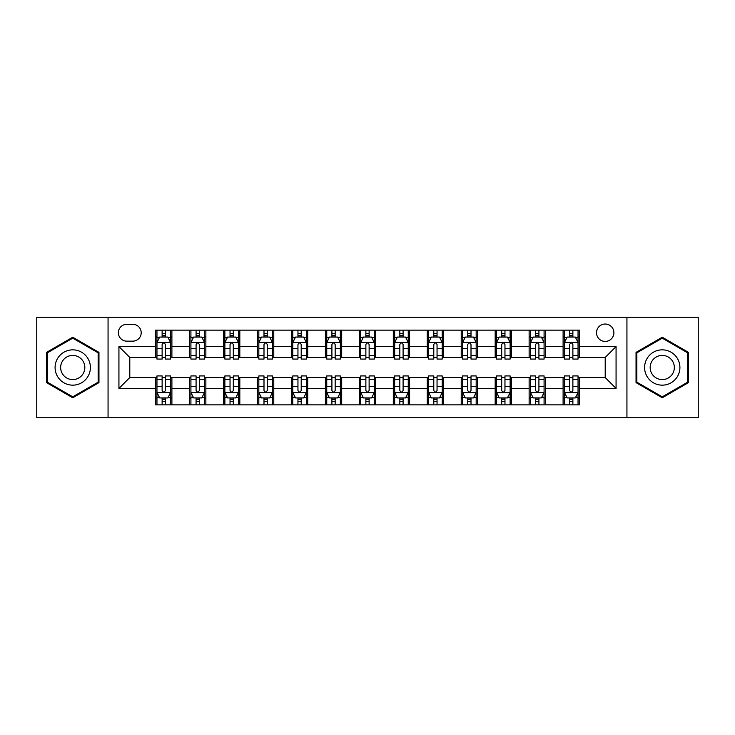 <?xml version="1.0" encoding="UTF-8"?>
<svg xmlns="http://www.w3.org/2000/svg" width="735" height="735" viewBox="0 0 735 735"><rect width="100%" height="100%" fill="white"/><g stroke="black" fill="none" stroke-linecap="round" stroke-linejoin="round"><path stroke-width="1.1" d="M605.208 324.034A8.691 8.691 0 0 0 596.508 332.725A8.691 8.691 0 0 0 605.208 341.417A8.691 8.691 0 0 0 613.9 332.725A8.691 8.691 0 0 0 605.208 324.034M626.937 417.756L698.25 417.756L698.25 317.244L626.937 317.244L626.937 417.756L108.063 417.756L108.063 317.244L36.75 317.244L36.75 417.756L108.063 417.756M126.806 341.15L132.787 341.15A8.425 8.425 0 0 0 141.203 332.725A8.425 8.425 0 0 0 132.787 324.31L126.806 324.31A8.425 8.425 0 0 0 118.381 332.725A8.425 8.425 0 0 0 126.806 341.15M626.937 317.244L108.063 317.244M155.6 388.42L118.932 388.42L118.932 346.58L155.6 346.58L155.6 357.449L129.792 357.449L129.792 377.551L155.6 377.551L155.6 404.856L579.4 404.856L579.4 377.551L605.208 377.551L605.208 357.449L579.4 357.449L579.4 346.58L616.068 346.58L616.068 388.42L579.4 388.42M579.4 346.58L579.4 330.144L155.6 330.144L155.6 346.58M563.102 330.144L563.102 357.449L564.452 357.449M569.616 357.449L572.877 357.449M578.041 357.449L579.4 357.449M563.102 357.449L544.084 357.449M529.136 330.144L529.136 357.449L530.495 357.449M535.659 357.449L538.92 357.449M529.136 357.449L510.127 357.449M495.179 330.144L495.179 357.449L496.538 357.449M501.702 357.449L504.963 357.449M495.179 357.449L476.17 357.449M461.222 330.144L461.222 357.449L462.581 357.449M467.745 357.449L471.006 357.449M461.222 357.449L442.204 357.449M427.265 330.144L427.265 357.449L428.624 357.449M433.788 357.449L437.049 357.449M427.265 357.449L408.247 357.449M393.308 330.144L393.308 357.449L394.667 357.449M399.831 357.449L403.092 357.449M393.308 357.449L374.29 357.449M359.351 330.144L359.351 357.449L360.71 357.449M365.874 357.449L369.126 357.449M359.351 357.449L340.333 357.449M325.394 330.144L325.394 357.449L326.753 357.449M331.908 357.449L335.169 357.449M325.394 357.449L306.376 357.449M291.437 330.144L291.437 357.449L292.796 357.449M297.951 357.449L301.212 357.449M291.437 357.449L272.419 357.449M257.48 330.144L257.48 357.449L258.83 357.449M263.994 357.449L267.255 357.449M257.48 357.449L238.462 357.449M223.523 330.144L223.523 357.449L224.873 357.449M230.037 357.449L233.298 357.449M223.523 357.449L204.505 357.449M189.556 330.144L189.556 357.449L190.916 357.449M196.08 357.449L199.341 357.449M189.556 357.449L170.548 357.449M155.6 357.449L156.959 357.449M162.123 357.449L165.384 357.449M155.6 377.551L156.959 377.551M162.123 377.551L165.384 377.551M170.548 377.551L171.898 377.551L171.898 404.856M190.916 377.551L171.898 377.551M196.08 377.551L199.341 377.551M204.505 377.551L205.864 377.551L205.864 404.856M224.873 377.551L205.864 377.551M230.037 377.551L233.298 377.551M238.462 377.551L239.821 377.551L239.821 404.856M258.83 377.551L239.821 377.551M263.994 377.551L267.255 377.551M272.419 377.551L273.778 377.551L273.778 404.856M292.796 377.551L273.778 377.551M297.951 377.551L301.212 377.551M306.376 377.551L307.735 377.551L307.735 404.856M326.753 377.551L307.735 377.551M331.908 377.551L335.169 377.551M340.333 377.551L341.692 377.551L341.692 404.856M360.71 377.551L341.692 377.551M365.874 377.551L369.126 377.551M374.29 377.551L375.649 377.551L375.649 404.856M394.667 377.551L375.649 377.551M399.831 377.551L403.092 377.551M408.247 377.551L409.606 377.551L409.606 404.856M428.624 377.551L409.606 377.551M433.788 377.551L437.049 377.551M442.204 377.551L443.563 377.551L443.563 404.856M462.581 377.551L443.563 377.551M467.745 377.551L471.006 377.551M476.17 377.551L477.52 377.551L477.52 404.856M496.538 377.551L477.52 377.551M501.702 377.551L504.963 377.551M510.127 377.551L511.477 377.551L511.477 404.856M530.495 377.551L511.477 377.551M535.659 377.551L538.92 377.551M544.084 377.551L545.443 377.551L545.443 404.856M564.452 377.551L545.443 377.551M569.616 377.551L572.877 377.551M578.041 377.551L579.4 377.551M171.898 330.144L171.898 357.449M155.6 336.942L156.959 336.942M162.123 336.942L165.384 336.942M170.548 336.942L171.898 336.942M155.6 398.058L156.959 398.058M162.123 398.058L165.384 398.058M170.548 398.058L171.898 398.058M189.556 377.551L189.556 404.856M205.864 330.144L205.864 357.449M189.556 336.942L190.916 336.942M196.08 336.942L199.341 336.942M204.505 336.942L205.864 336.942M189.556 398.058L190.916 398.058M196.08 398.058L199.341 398.058M204.505 398.058L205.864 398.058M223.523 377.551L223.523 404.856M223.523 398.058L224.873 398.058M230.037 398.058L233.298 398.058M238.462 398.058L239.821 398.058M239.821 330.144L239.821 357.449M223.523 336.942L224.873 336.942M230.037 336.942L233.298 336.942M238.462 336.942L239.821 336.942M257.48 377.551L257.48 404.856M257.48 398.058L258.83 398.058M263.994 398.058L267.255 398.058M272.419 398.058L273.778 398.058M273.778 330.144L273.778 357.449M257.48 336.942L258.83 336.942M263.994 336.942L267.255 336.942M272.419 336.942L273.778 336.942M291.437 377.551L291.437 404.856M291.437 398.058L292.796 398.058M297.951 398.058L301.212 398.058M306.376 398.058L307.735 398.058M307.735 330.144L307.735 357.449M291.437 336.942L292.796 336.942M297.951 336.942L301.212 336.942M306.376 336.942L307.735 336.942M325.394 377.551L325.394 404.856M325.394 398.058L326.753 398.058M331.908 398.058L335.169 398.058M340.333 398.058L341.692 398.058M341.692 330.144L341.692 357.449M325.394 336.942L326.753 336.942M331.908 336.942L335.169 336.942M340.333 336.942L341.692 336.942M359.351 377.551L359.351 404.856M359.351 398.058L360.71 398.058M365.874 398.058L369.126 398.058M374.29 398.058L375.649 398.058M375.649 330.144L375.649 357.449M359.351 336.942L360.71 336.942M365.874 336.942L369.126 336.942M374.29 336.942L375.649 336.942M393.308 377.551L393.308 404.856M393.308 398.058L394.667 398.058M399.831 398.058L403.092 398.058M408.247 398.058L409.606 398.058M409.606 330.144L409.606 357.449M393.308 336.942L394.667 336.942M399.831 336.942L403.092 336.942M408.247 336.942L409.606 336.942M427.265 377.551L427.265 404.856M427.265 398.058L428.624 398.058M433.788 398.058L437.049 398.058M442.204 398.058L443.563 398.058M443.563 330.144L443.563 357.449M427.265 336.942L428.624 336.942M433.788 336.942L437.049 336.942M442.204 336.942L443.563 336.942M461.222 377.551L461.222 404.856M461.222 398.058L462.581 398.058M467.745 398.058L471.006 398.058M476.17 398.058L477.52 398.058M477.52 330.144L477.52 357.449M461.222 336.942L462.581 336.942M467.745 336.942L471.006 336.942M476.17 336.942L477.52 336.942M495.179 377.551L495.179 404.856M495.179 398.058L496.538 398.058M501.702 398.058L504.963 398.058M510.127 398.058L511.477 398.058M511.477 330.144L511.477 357.449M495.179 336.942L496.538 336.942M501.702 336.942L504.963 336.942M510.127 336.942L511.477 336.942M529.136 377.551L529.136 404.856M529.136 398.058L530.495 398.058M535.659 398.058L538.92 398.058M544.084 398.058L545.443 398.058M545.443 330.144L545.443 357.449M529.136 336.942L530.495 336.942M535.659 336.942L538.92 336.942M544.084 336.942L545.443 336.942M563.102 377.551L563.102 404.856M563.102 398.058L564.452 398.058M569.616 398.058L572.877 398.058M578.041 398.058L579.4 398.058M563.102 336.942L564.452 336.942M569.616 336.942L572.877 336.942M578.041 336.942L579.4 336.942M129.792 357.449L118.932 346.58M129.792 377.551L118.932 388.42M616.068 346.58L605.208 357.449M616.068 388.42L605.208 377.551M72.747 397.773L98.959 382.632L98.959 352.368L72.747 337.227L46.526 352.368L46.526 382.632L72.747 397.773M688.475 352.368L662.253 337.227L636.041 352.368L636.041 382.632L662.253 397.773L688.475 382.632L688.475 352.368M165.384 333.681L162.123 333.681M170.548 355.676L165.384 355.676L165.384 359.075L170.548 359.075L170.548 342.51L167.828 337.071L159.679 337.071L156.959 342.51L156.959 359.075L162.123 359.075L162.123 355.676L156.959 355.676M156.959 342.51L156.959 330.144M170.548 342.51L170.548 330.144M162.123 337.071L162.123 330.144M165.384 330.144L165.384 337.071M165.384 355.676L165.384 344.54C164.3 342.455 163.207 342.455 162.123 344.54L162.123 355.676M162.123 401.319L165.384 401.319M156.959 379.324L162.123 379.324L162.123 375.925L156.959 375.925L156.959 392.49L159.679 397.929L167.828 397.929L170.548 392.49L170.548 375.925L165.384 375.925L165.384 379.324L170.548 379.324M170.548 392.49L170.548 404.856M156.959 392.49L156.959 404.856M165.384 397.929L165.384 404.856M162.123 404.856L162.123 397.929M162.123 379.324L162.123 390.46C163.207 392.545 164.291 392.545 165.384 390.46L165.384 379.324M199.341 333.681L196.08 333.681M204.505 355.676L199.341 355.676L199.341 359.075L204.505 359.075L204.505 342.51L201.785 337.071L193.636 337.071L190.916 342.51L190.916 359.075L196.08 359.075L196.08 355.676L190.916 355.676M190.916 342.51L190.916 330.144M204.505 342.51L204.505 330.144M196.08 337.071L196.08 330.144M199.341 330.144L199.341 337.071M199.341 355.676L199.341 344.54C198.257 342.455 197.173 342.455 196.08 344.54L196.08 355.676M233.298 333.681L230.037 333.681M238.462 355.676L233.298 355.676L233.298 359.075L238.462 359.075L238.462 342.51L235.742 337.071L227.593 337.071L224.873 342.51L224.873 359.075L230.037 359.075L230.037 355.676L224.873 355.676M224.873 342.51L224.873 330.144M238.462 342.51L238.462 330.144M230.037 337.071L230.037 330.144M233.298 330.144L233.298 337.071M233.298 355.676L233.298 344.54C232.214 342.455 231.13 342.455 230.037 344.54L230.037 355.676M267.255 333.681L263.994 333.681M272.419 355.676L267.255 355.676L267.255 359.075L272.419 359.075L272.419 342.51L269.699 337.071L261.55 337.071L258.83 342.51L258.83 359.075L263.994 359.075L263.994 355.676L258.83 355.676M258.83 342.51L258.83 330.144M272.419 342.51L272.419 330.144M263.994 337.071L263.994 330.144M267.255 330.144L267.255 337.071M267.255 355.676L267.255 344.54C266.171 342.455 265.087 342.455 263.994 344.54L263.994 355.676M196.08 401.319L199.341 401.319M190.916 379.324L196.08 379.324L196.08 375.925L190.916 375.925L190.916 392.49L193.636 397.929L201.785 397.929L204.505 392.49L204.505 375.925L199.341 375.925L199.341 379.324L204.505 379.324M204.505 392.49L204.505 404.856M190.916 392.49L190.916 404.856M199.341 397.929L199.341 404.856M196.08 404.856L196.08 397.929M196.08 379.324L196.08 390.46C197.164 392.545 198.248 392.545 199.341 390.46L199.341 379.324M230.037 401.319L233.298 401.319M224.873 379.324L230.037 379.324L230.037 375.925L224.873 375.925L224.873 392.49L227.593 397.929L235.742 397.929L238.462 392.49L238.462 375.925L233.298 375.925L233.298 379.324L238.462 379.324M238.462 392.49L238.462 404.856M224.873 392.49L224.873 404.856M233.298 397.929L233.298 404.856M230.037 404.856L230.037 397.929M230.037 379.324L230.037 390.46C231.121 392.545 232.214 392.545 233.298 390.46L233.298 379.324M263.994 401.319L267.255 401.319M258.83 379.324L263.994 379.324L263.994 375.925L258.83 375.925L258.83 392.49L261.55 397.929L269.699 397.929L272.419 392.49L272.419 375.925L267.255 375.925L267.255 379.324L272.419 379.324M272.419 392.49L272.419 404.856M258.83 392.49L258.83 404.856M267.255 397.929L267.255 404.856M263.994 404.856L263.994 397.929M263.994 379.324L263.994 390.46C265.078 392.545 266.171 392.545 267.255 390.46L267.255 379.324M301.212 333.681L297.951 333.681M306.376 355.676L301.212 355.676L301.212 359.075L306.376 359.075L306.376 342.51L303.656 337.071L295.507 337.071L292.796 342.51L292.796 359.075L297.951 359.075L297.951 355.676L292.796 355.676M292.796 342.51L292.796 330.144M306.376 342.51L306.376 330.144M297.951 337.071L297.951 330.144M301.212 330.144L301.212 337.071M301.212 355.676L301.212 344.54C300.128 342.455 299.044 342.455 297.951 344.54L297.951 355.676M297.951 401.319L301.212 401.319M292.796 379.324L297.951 379.324L297.951 375.925L292.796 375.925L292.796 392.49L295.507 397.929L303.656 397.929L306.376 392.49L306.376 375.925L301.212 375.925L301.212 379.324L306.376 379.324M306.376 392.49L306.376 404.856M292.796 392.49L292.796 404.856M301.212 397.929L301.212 404.856M297.951 404.856L297.951 397.929M297.951 379.324L297.951 390.46C299.044 392.545 300.128 392.545 301.212 390.46L301.212 379.324M88.035 358.671A17.658 17.658 0 0 0 63.917 352.212A17.658 17.658 0 0 0 57.449 376.329A17.658 17.658 0 0 0 81.576 382.788A17.658 17.658 0 0 0 88.035 358.671M83.211 361.455A12.091 12.091 0 0 0 66.701 357.026A12.091 12.091 0 0 0 62.273 373.545A12.091 12.091 0 0 0 78.792 377.974A12.091 12.091 0 0 0 83.211 361.455M72.747 396.827L47.343 382.163L47.343 352.837L72.747 338.173L98.15 352.837L98.15 382.163L72.747 396.827M662.253 385.158A17.658 17.658 0 0 0 679.912 367.5A17.658 17.658 0 0 0 662.253 349.842A17.658 17.658 0 0 0 644.595 367.5A17.658 17.658 0 0 0 662.253 385.158M662.253 379.591A12.091 12.091 0 0 0 674.344 367.5A12.091 12.091 0 0 0 662.253 355.409A12.091 12.091 0 0 0 650.163 367.5A12.091 12.091 0 0 0 662.253 379.591M636.85 352.837L662.253 338.173L687.657 352.837L687.657 382.163L662.253 396.827L636.85 382.163L636.85 352.837M335.169 333.681L331.908 333.681M340.333 355.676L335.169 355.676L335.169 359.075L340.333 359.075L340.333 342.51L337.613 337.071L329.464 337.071L326.753 342.51L326.753 359.075L331.908 359.075L331.908 355.676L326.753 355.676M326.753 342.51L326.753 330.144M340.333 342.51L340.333 330.144M331.908 337.071L331.908 330.144M335.169 330.144L335.169 337.071M335.169 355.676L335.169 344.54C334.085 342.455 333.001 342.455 331.908 344.54L331.908 355.676M369.126 333.681L365.874 333.681M374.29 355.676L369.126 355.676L369.126 359.075L374.29 359.075L374.29 342.51L371.579 337.071L363.421 337.071L360.71 342.51L360.71 359.075L365.874 359.075L365.874 355.676L360.71 355.676M360.71 342.51L360.71 330.144M374.29 342.51L374.29 330.144M365.874 337.071L365.874 330.144M369.126 330.144L369.126 337.071M369.126 355.676L369.126 344.54C368.042 342.455 366.958 342.455 365.874 344.54L365.874 355.676M403.092 333.681L399.831 333.681M408.247 355.676L403.092 355.676L403.092 359.075L408.247 359.075L408.247 342.51L405.536 337.071L397.387 337.071L394.667 342.51L394.667 359.075L399.831 359.075L399.831 355.676L394.667 355.676M394.667 342.51L394.667 330.144M408.247 342.51L408.247 330.144M399.831 337.071L399.831 330.144M403.092 330.144L403.092 337.071M403.092 355.676L403.092 344.54C401.999 342.455 400.915 342.455 399.831 344.54L399.831 355.676M437.049 333.681L433.788 333.681M442.204 355.676L437.049 355.676L437.049 359.075L442.204 359.075L442.204 342.51L439.493 337.071L431.344 337.071L428.624 342.51L428.624 359.075L433.788 359.075L433.788 355.676L428.624 355.676M428.624 342.51L428.624 330.144M442.204 342.51L442.204 330.144M433.788 337.071L433.788 330.144M437.049 330.144L437.049 337.071M437.049 355.676L437.049 344.54C435.956 342.455 434.872 342.455 433.788 344.54L433.788 355.676M471.006 333.681L467.745 333.681M476.17 355.676L471.006 355.676L471.006 359.075L476.17 359.075L476.17 342.51L473.45 337.071L465.301 337.071L462.581 342.51L462.581 359.075L467.745 359.075L467.745 355.676L462.581 355.676M462.581 342.51L462.581 330.144M476.17 342.51L476.17 330.144M467.745 337.071L467.745 330.144M471.006 330.144L471.006 337.071M471.006 355.676L471.006 344.54C469.922 342.455 468.829 342.455 467.745 344.54L467.745 355.676M331.908 401.319L335.169 401.319M326.753 379.324L331.908 379.324L331.908 375.925L326.753 375.925L326.753 392.49L329.464 397.929L337.613 397.929L340.333 392.49L340.333 375.925L335.169 375.925L335.169 379.324L340.333 379.324M340.333 392.49L340.333 404.856M326.753 392.49L326.753 404.856M335.169 397.929L335.169 404.856M331.908 404.856L331.908 397.929M331.908 379.324L331.908 390.46C333.001 392.545 334.085 392.545 335.169 390.46L335.169 379.324M365.874 401.319L369.126 401.319M360.71 379.324L365.874 379.324L365.874 375.925L360.71 375.925L360.71 392.49L363.421 397.929L371.579 397.929L374.29 392.49L374.29 375.925L369.126 375.925L369.126 379.324L374.29 379.324M374.29 392.49L374.29 404.856M360.71 392.49L360.71 404.856M369.126 397.929L369.126 404.856M365.874 404.856L365.874 397.929M365.874 379.324L365.874 390.46C366.958 392.545 368.042 392.545 369.126 390.46L369.126 379.324M399.831 401.319L403.092 401.319M394.667 379.324L399.831 379.324L399.831 375.925L394.667 375.925L394.667 392.49L397.387 397.929L405.536 397.929L408.247 392.49L408.247 375.925L403.092 375.925L403.092 379.324L408.247 379.324M408.247 392.49L408.247 404.856M394.667 392.49L394.667 404.856M403.092 397.929L403.092 404.856M399.831 404.856L399.831 397.929M399.831 379.324L399.831 390.46C400.915 392.545 401.999 392.545 403.092 390.46L403.092 379.324M433.788 401.319L437.049 401.319M428.624 379.324L433.788 379.324L433.788 375.925L428.624 375.925L428.624 392.49L431.344 397.929L439.493 397.929L442.204 392.49L442.204 375.925L437.049 375.925L437.049 379.324L442.204 379.324M442.204 392.49L442.204 404.856M428.624 392.49L428.624 404.856M437.049 397.929L437.049 404.856M433.788 404.856L433.788 397.929M433.788 379.324L433.788 390.46C434.872 392.545 435.956 392.545 437.049 390.46L437.049 379.324M467.745 401.319L471.006 401.319M462.581 379.324L467.745 379.324L467.745 375.925L462.581 375.925L462.581 392.49L465.301 397.929L473.45 397.929L476.17 392.49L476.17 375.925L471.006 375.925L471.006 379.324L476.17 379.324M476.17 392.49L476.17 404.856M462.581 392.49L462.581 404.856M471.006 397.929L471.006 404.856M467.745 404.856L467.745 397.929M467.745 379.324L467.745 390.46C468.829 392.545 469.913 392.545 471.006 390.46L471.006 379.324M504.963 333.681L501.702 333.681M510.127 355.676L504.963 355.676L504.963 359.075L510.127 359.075L510.127 342.51L507.407 337.071L499.258 337.071L496.538 342.51L496.538 359.075L501.702 359.075L501.702 355.676L496.538 355.676M496.538 342.51L496.538 330.144M510.127 342.51L510.127 330.144M501.702 337.071L501.702 330.144M504.963 330.144L504.963 337.071M504.963 355.676L504.963 344.54C503.879 342.455 502.786 342.455 501.702 344.54L501.702 355.676M501.702 401.319L504.963 401.319M496.538 379.324L501.702 379.324L501.702 375.925L496.538 375.925L496.538 392.49L499.258 397.929L507.407 397.929L510.127 392.49L510.127 375.925L504.963 375.925L504.963 379.324L510.127 379.324M510.127 392.49L510.127 404.856M496.538 392.49L496.538 404.856M504.963 397.929L504.963 404.856M501.702 404.856L501.702 397.929M501.702 379.324L501.702 390.46C502.786 392.545 503.87 392.545 504.963 390.46L504.963 379.324M538.92 333.681L535.659 333.681M544.084 355.676L538.92 355.676L538.92 359.075L544.084 359.075L544.084 342.51L541.364 337.071L533.215 337.071L530.495 342.51L530.495 359.075L535.659 359.075L535.659 355.676L530.495 355.676M530.495 342.51L530.495 330.144M544.084 342.51L544.084 330.144M535.659 337.071L535.659 330.144M538.92 330.144L538.92 337.071M538.92 355.676L538.92 344.54C537.836 342.455 536.752 342.455 535.659 344.54L535.659 355.676M535.659 401.319L538.92 401.319M530.495 379.324L535.659 379.324L535.659 375.925L530.495 375.925L530.495 392.49L533.215 397.929L541.364 397.929L544.084 392.49L544.084 375.925L538.92 375.925L538.92 379.324L544.084 379.324M544.084 392.49L544.084 404.856M530.495 392.49L530.495 404.856M538.92 397.929L538.92 404.856M535.659 404.856L535.659 397.929M535.659 379.324L535.659 390.46C536.743 392.545 537.827 392.545 538.92 390.46L538.92 379.324M572.877 333.681L569.616 333.681M578.041 355.676L572.877 355.676L572.877 359.075L578.041 359.075L578.041 342.51L575.321 337.071L567.172 337.071L564.452 342.51L564.452 359.075L569.616 359.075L569.616 355.676L564.452 355.676M564.452 342.51L564.452 330.144M578.041 342.51L578.041 330.144M569.616 337.071L569.616 330.144M572.877 330.144L572.877 337.071M572.877 355.676L572.877 344.54C571.793 342.455 570.709 342.455 569.616 344.54L569.616 355.676M569.616 401.319L572.877 401.319M564.452 379.324L569.616 379.324L569.616 375.925L564.452 375.925L564.452 392.49L567.172 397.929L575.321 397.929L578.041 392.49L578.041 375.925L572.877 375.925L572.877 379.324L578.041 379.324M578.041 392.49L578.041 404.856M564.452 392.49L564.452 404.856M572.877 397.929L572.877 404.856M569.616 404.856L569.616 397.929M569.616 379.324L569.616 390.46C570.7 392.545 571.793 392.545 572.877 390.46L572.877 379.324M189.556 388.42L171.898 388.42M189.556 346.58L171.898 346.58M223.523 346.58L205.864 346.58M223.523 388.42L205.864 388.42M257.48 346.58L239.821 346.58M257.48 388.42L239.821 388.42M291.437 346.58L273.778 346.58M291.437 388.42L273.778 388.42M325.394 346.58L307.735 346.58M325.394 388.42L307.735 388.42M359.351 346.58L341.692 346.58M359.351 388.42L341.692 388.42M393.308 346.58L375.649 346.58M393.308 388.42L375.649 388.42M427.265 346.58L409.606 346.58M427.265 388.42L409.606 388.42M461.222 346.58L443.563 346.58M461.222 388.42L443.563 388.42M495.179 346.58L477.52 346.58M495.179 388.42L477.52 388.42M529.136 346.58L511.477 346.58M529.136 388.42L511.477 388.42M563.102 346.58L545.443 346.58M563.102 388.42L545.443 388.42M170.474 342.372L157.033 342.372M156.959 337.402L159.513 337.402M167.993 337.402L170.548 337.402M162.123 348.39L156.959 348.39M170.548 348.39L165.384 348.39M165.384 335.408L162.123 335.408M157.033 392.628L170.474 392.628M170.548 397.598L167.993 397.598M159.513 397.598L156.959 397.598M165.384 386.61L170.548 386.61M156.959 386.61L162.123 386.61M162.123 399.592L165.384 399.592M204.431 342.372L190.99 342.372M190.916 337.402L193.47 337.402M201.95 337.402L204.505 337.402M196.08 348.39L190.916 348.39M204.505 348.39L199.341 348.39M199.341 335.408L196.08 335.408M238.388 342.372L224.947 342.372M224.873 337.402L227.427 337.402M235.907 337.402L238.462 337.402M230.037 348.39L224.873 348.39M238.462 348.39L233.298 348.39M233.298 335.408L230.037 335.408M272.354 342.372L258.904 342.372M258.83 337.402L261.384 337.402M269.864 337.402L272.419 337.402M263.994 348.39L258.83 348.39M272.419 348.39L267.255 348.39M267.255 335.408L263.994 335.408M190.99 392.628L204.431 392.628M204.505 397.598L201.95 397.598M193.47 397.598L190.916 397.598M199.341 386.61L204.505 386.61M190.916 386.61L196.08 386.61M196.08 399.592L199.341 399.592M224.947 392.628L238.388 392.628M238.462 397.598L235.907 397.598M227.427 397.598L224.873 397.598M233.298 386.61L238.462 386.61M224.873 386.61L230.037 386.61M230.037 399.592L233.298 399.592M258.904 392.628L272.354 392.628M272.419 397.598L269.864 397.598M261.384 397.598L258.83 397.598M267.255 386.61L272.419 386.61M258.83 386.61L263.994 386.61M263.994 399.592L267.255 399.592M306.311 342.372L292.861 342.372M292.796 337.402L295.351 337.402M303.821 337.402L306.376 337.402M297.951 348.39L292.796 348.39M306.376 348.39L301.212 348.39M301.212 335.408L297.951 335.408M292.861 392.628L306.311 392.628M306.376 397.598L303.821 397.598M295.351 397.598L292.796 397.598M301.212 386.61L306.376 386.61M292.796 386.61L297.951 386.61M297.951 399.592L301.212 399.592M340.268 342.372L326.818 342.372M326.753 337.402L329.308 337.402M337.778 337.402L340.333 337.402M331.908 348.39L326.753 348.39M340.333 348.39L335.169 348.39M335.169 335.408L331.908 335.408M374.225 342.372L360.775 342.372M360.71 337.402L363.265 337.402M371.735 337.402L374.29 337.402M365.874 348.39L360.71 348.39M374.29 348.39L369.126 348.39M369.126 335.408L365.874 335.408M408.182 342.372L394.732 342.372M394.667 337.402L397.222 337.402M405.692 337.402L408.247 337.402M399.831 348.39L394.667 348.39M408.247 348.39L403.092 348.39M403.092 335.408L399.831 335.408M442.139 342.372L428.689 342.372M428.624 337.402L431.179 337.402M439.649 337.402L442.204 337.402M433.788 348.39L428.624 348.39M442.204 348.39L437.049 348.39M437.049 335.408L433.788 335.408M476.096 342.372L462.646 342.372M462.581 337.402L465.136 337.402M473.616 337.402L476.17 337.402M467.745 348.39L462.581 348.39M476.17 348.39L471.006 348.39M471.006 335.408L467.745 335.408M326.818 392.628L340.268 392.628M340.333 397.598L337.778 397.598M329.308 397.598L326.753 397.598M335.169 386.61L340.333 386.61M326.753 386.61L331.908 386.61M331.908 399.592L335.169 399.592M360.775 392.628L374.225 392.628M374.29 397.598L371.735 397.598M363.265 397.598L360.71 397.598M369.126 386.61L374.29 386.61M360.71 386.61L365.874 386.61M365.874 399.592L369.126 399.592M394.732 392.628L408.182 392.628M408.247 397.598L405.692 397.598M397.222 397.598L394.667 397.598M403.092 386.61L408.247 386.61M394.667 386.61L399.831 386.61M399.831 399.592L403.092 399.592M428.689 392.628L442.139 392.628M442.204 397.598L439.649 397.598M431.179 397.598L428.624 397.598M437.049 386.61L442.204 386.61M428.624 386.61L433.788 386.61M433.788 399.592L437.049 399.592M462.646 392.628L476.096 392.628M476.17 397.598L473.616 397.598M465.136 397.598L462.581 397.598M471.006 386.61L476.17 386.61M462.581 386.61L467.745 386.61M467.745 399.592L471.006 399.592M510.053 342.372L496.612 342.372M496.538 337.402L499.093 337.402M507.573 337.402L510.127 337.402M501.702 348.39L496.538 348.39M510.127 348.39L504.963 348.39M504.963 335.408L501.702 335.408M496.612 392.628L510.053 392.628M510.127 397.598L507.573 397.598M499.093 397.598L496.538 397.598M504.963 386.61L510.127 386.61M496.538 386.61L501.702 386.61M501.702 399.592L504.963 399.592M544.01 342.372L530.569 342.372M530.495 337.402L533.05 337.402M541.53 337.402L544.084 337.402M535.659 348.39L530.495 348.39M544.084 348.39L538.92 348.39M538.92 335.408L535.659 335.408M530.569 392.628L544.01 392.628M544.084 397.598L541.53 397.598M533.05 397.598L530.495 397.598M538.92 386.61L544.084 386.61M530.495 386.61L535.659 386.61M535.659 399.592L538.92 399.592M577.967 342.372L564.526 342.372M564.452 337.402L567.007 337.402M575.487 337.402L578.041 337.402M569.616 348.39L564.452 348.39M578.041 348.39L572.877 348.39M572.877 335.408L569.616 335.408M564.526 392.628L577.967 392.628M578.041 397.598L575.487 397.598M567.007 397.598L564.452 397.598M572.877 386.61L578.041 386.61M564.452 386.61L569.616 386.61M569.616 399.592L572.877 399.592"/></g></svg>
